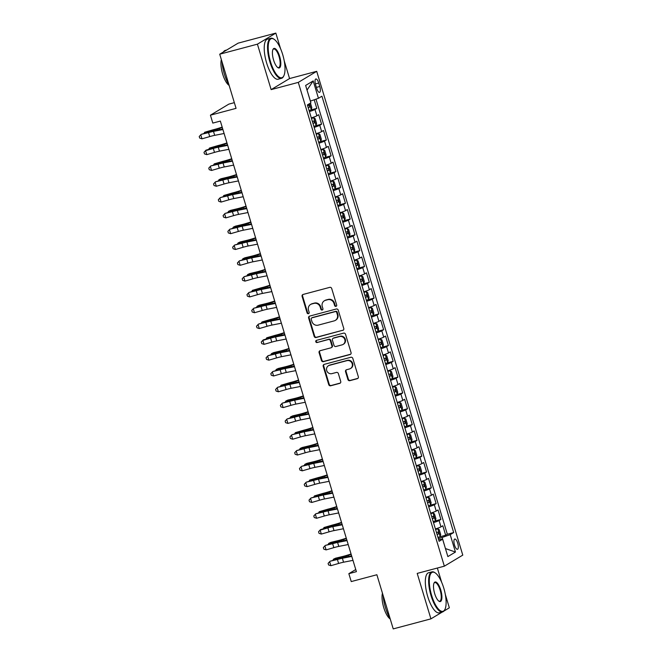 <?xml version="1.0" encoding="UTF-8"?>
<svg xmlns="http://www.w3.org/2000/svg" width="662" height="662" viewBox="0 0 662 662"><rect width="100%" height="100%" fill="white"/><g stroke="black" fill="none" stroke-linecap="round" stroke-linejoin="round"><path stroke-width="0.99" d="M335.973 306.365A1.142 1.067 -121 0 0 336.685 305L331.703 288.516A1.63 1.523 -121 0 0 329.759 287.358L303.113 294.449A1.63 1.523 -121 0 0 302.104 296.402L307.077 312.886A1.142 1.067 -121 0 0 308.699 313.589A1.142 1.067 -121 0 0 309.154 312.332L308.509 310.205A5.205 4.882 -121 0 1 311.744 303.974L313.962 303.386A5.205 4.882 -121 0 1 320.201 307.085L320.847 309.22A1.142 1.067 -121 0 0 322.468 309.924A1.142 1.067 -121 0 0 322.915 308.666L322.278 306.531A5.205 4.882 -121 0 1 325.514 300.308L327.731 299.712A5.205 4.882 -121 0 1 333.971 303.419L334.616 305.554A1.142 1.067 -121 0 0 335.973 306.365M457.715 543.212A5.304 1.796 75.1 0 0 454.753 539.042A5.304 1.796 75.1 0 0 454.529 545.124A5.304 1.796 75.1 0 0 457.483 549.294A5.304 1.796 75.1 0 0 457.715 543.212M347.906 379.516A1.63 1.523 -121 0 0 349.859 380.675L357.331 378.681A1.63 1.523 -121 0 0 358.341 376.736L352.813 358.423A1.63 1.523 -121 0 0 350.868 357.265L324.223 364.365A1.63 1.523 -121 0 0 323.205 366.309L328.733 384.622A1.63 1.523 -121 0 0 330.686 385.781L339.714 383.372A1.63 1.523 -121 0 0 340.731 381.428L338.365 373.591A1.63 1.523 -121 0 0 336.412 372.433L331.935 373.625A4.353 4.08 -121 0 1 328.443 365.738A4.353 4.08 -121 0 1 329.428 365.325L346.971 360.649A4.353 4.08 -121 0 1 350.463 368.535A4.353 4.08 -121 0 1 349.478 368.957L346.549 369.735A1.63 1.523 -121 0 0 345.539 371.68L347.906 379.516L348.402 379.218A1.63 1.523 -121 0 0 350.355 380.377L357.828 378.383A1.63 1.523 -121 0 0 357.935 378.35M280.531 48.624L275.839 33.1L257.419 44.164L219.718 54.201L236.061 108.353L210.425 115.18L212.808 123.091L220.355 121.08L356.396 571.662L348.849 573.673L351.241 581.575L376.877 574.748L393.228 628.9L430.929 618.854L442.398 611.978M257.419 44.164L271.139 89.618L298.289 82.386L444.351 566.176L417.209 573.408L430.929 618.854M342.759 330.421A1.63 1.523 -121 0 0 343.768 328.476L338.241 310.164A1.63 1.523 -121 0 0 336.296 309.005L309.651 316.105A1.63 1.523 -121 0 0 308.633 318.05L314.169 336.362A1.63 1.523 -121 0 0 316.113 337.521L343.255 330.123A1.63 1.523 -121 0 0 343.363 330.09M345.531 334.293L351.059 352.606A1.63 1.523 -121 0 1 350.049 354.551L323.404 361.651A1.63 1.523 -121 0 1 321.451 360.492L319.084 352.656A1.63 1.523 -121 0 1 320.094 350.711L330.901 347.831A1.63 1.523 -121 0 0 331.919 345.887L330.346 340.682A1.63 1.523 -121 0 0 328.393 339.523L317.148 342.527A1.142 1.067 -121 0 1 316.229 340.458A1.142 1.067 -121 0 1 316.486 340.351L343.578 333.135A1.63 1.523 -121 0 1 345.531 334.293M443.937 611.051L449.349 607.799L445.311 594.41M219.718 54.201L238.138 43.146L275.839 33.1M439.742 536.832L445.675 535.252L442.812 525.769L440.991 526.853L439.08 520.531A6.637 0.604 163.2 0 1 433.502 522.632M434.975 521.019L440.9 519.438L438.037 509.955L436.217 511.047L434.305 504.725A6.637 0.604 163.2 0 1 428.728 506.827M430.201 505.214L436.126 503.633L433.262 494.142L431.442 495.234L429.539 488.912A6.637 0.604 163.2 0 1 423.953 491.014M425.426 489.4L431.351 487.82L428.488 478.336L426.667 479.429L424.764 473.098A6.637 0.604 163.2 0 1 419.178 475.2M420.651 473.587L426.576 472.014L423.713 462.523L421.901 463.615L419.989 457.293A6.637 0.604 163.2 0 1 414.412 459.395M415.877 457.781L421.802 456.201L418.938 446.718L417.126 447.81L415.215 441.48A6.637 0.604 163.2 0 1 409.637 443.581M411.102 441.968L417.035 440.387L414.172 430.904L412.352 431.996L410.44 425.674A6.637 0.604 163.2 0 1 404.863 427.776M406.336 426.163L412.26 424.582L409.397 415.091L407.577 416.183L405.665 409.861A6.637 0.604 163.2 0 1 400.088 411.963M401.561 410.349L407.486 408.768L404.623 399.285L402.802 400.378L400.899 394.055A6.637 0.604 163.2 0 1 395.313 396.157M396.786 394.535L402.711 392.963L399.848 383.472L398.028 384.564L396.124 378.242A6.637 0.604 163.2 0 1 390.539 380.344M392.012 378.73L397.936 377.15L395.073 367.667L393.261 368.759L391.35 362.428A6.637 0.604 163.2 0 1 385.772 364.53M387.237 362.917L393.162 361.344L390.299 351.853L388.486 352.945L386.575 346.623A6.637 0.604 163.2 0 1 380.998 348.725M382.462 347.111L388.395 345.531L385.532 336.048L383.712 337.132L381.8 330.81A6.637 0.604 163.2 0 1 376.223 332.912M377.696 331.298L383.621 329.717L380.758 320.234L378.937 321.327L377.026 315.004A6.637 0.604 163.2 0 1 371.448 317.106M372.921 315.493L378.846 313.912L375.983 304.421L374.162 305.513L372.251 299.191A6.637 0.604 163.2 0 1 366.674 301.293M368.146 299.679L374.071 298.099L371.208 288.615L369.388 289.708L367.484 283.377A6.637 0.604 163.2 0 1 361.899 285.479M363.372 283.866L369.297 282.293L366.434 272.802L364.621 273.894L362.71 267.572A6.637 0.604 163.2 0 1 357.132 269.674M358.597 268.06L364.522 266.48L361.659 256.997L359.847 258.089L357.935 251.759A6.637 0.604 163.2 0 1 352.358 253.86M353.822 252.247L359.756 250.666L356.884 241.183L355.072 242.275L353.16 235.953A6.637 0.604 163.2 0 1 347.583 238.055M349.056 236.442L354.981 234.861L352.118 225.378L350.297 226.462L348.386 220.14A6.637 0.604 163.2 0 1 342.808 222.242M344.281 220.628L350.206 219.048L347.343 209.564L345.523 210.657L343.611 204.335A6.637 0.604 163.2 0 1 338.034 206.436M339.507 204.815L345.432 203.242L342.568 193.751L340.748 194.843L338.845 188.521A6.637 0.604 163.2 0 1 333.259 190.623M334.732 189.009L340.657 187.429L337.794 177.946L335.982 179.038L334.07 172.708A6.637 0.604 163.2 0 1 328.493 174.809M329.957 173.196L335.882 171.624L333.019 162.132L331.207 163.224L329.295 156.902A6.637 0.604 163.2 0 1 323.718 159.004M325.183 157.391L331.116 155.81L328.244 146.327L326.432 147.411L324.521 141.089A6.637 0.604 163.2 0 1 318.943 143.191M320.408 141.577L326.341 139.996L323.478 130.513L321.658 131.606L319.746 125.284A6.637 0.604 163.2 0 1 314.169 127.385M315.642 125.772L321.567 124.191L318.703 114.7L316.883 115.792A6.637 0.604 163.2 0 1 311.305 117.894M315.625 84.86L316.676 88.344A5.139 1.738 75.1 0 0 319.539 92.382A5.139 1.738 75.1 0 0 319.763 86.49L318.712 83.007A5.139 1.738 75.1 0 0 315.848 78.968A5.139 1.738 75.1 0 0 315.625 84.86M298.289 82.386L316.709 71.322L462.779 555.112L444.351 566.176M445.675 535.252L447.338 534.251L453.677 532.562L321.931 96.205L318.447 98.299L310.354 101.121M453.677 532.562L450.193 534.656L455.439 552.05L447.868 556.593L442.621 539.199L439.138 541.293L307.391 104.935L310.875 102.842L305.629 85.448L313.192 80.905L318.447 98.299M310.867 109.958L316.792 108.378L314.971 109.47A6.637 0.604 163.2 0 1 309.394 111.572M321.567 124.191L319.746 125.284M326.341 139.996L324.521 141.089M331.116 155.81L329.295 156.902M335.882 171.624L334.07 172.708M340.657 187.429L338.845 188.521M345.432 203.242L343.611 204.335M350.206 219.048L348.386 220.14M354.981 234.861L353.16 235.953M359.756 250.666L357.935 251.759M364.522 266.48L362.71 267.572M369.297 282.293L367.484 283.377M374.071 298.099L372.251 299.191M378.846 313.912L377.026 315.004M383.621 329.717L381.8 330.81M388.395 345.531L386.575 346.623M393.162 361.344L391.35 362.428M397.936 377.15L396.124 378.242M402.711 392.963L400.899 394.055M407.486 408.768L405.665 409.861M412.26 424.582L410.44 425.674M417.035 440.387L415.215 441.48M421.802 456.201L419.989 457.293M426.576 472.014L424.764 473.098M431.351 487.82L429.539 488.912M436.126 503.633L434.305 504.725M440.9 519.438L439.08 520.531M447.338 534.251L315.981 99.159M316.792 108.378L314.193 99.78M455.439 552.05L445.443 548.558L442.166 537.461L438.285 538.487M310.42 101.104L307.019 90.065M234.34 102.66L228.845 104.116L210.425 115.18M271.139 89.618L289.567 78.555L284.213 60.821M289.567 78.555L316.709 71.322M441.628 582.212L437.35 568.037M355.751 569.535L348.849 573.673M316.08 133.707A6.637 0.604 -16.8 0 0 321.658 131.606M320.855 149.513A6.637 0.604 -16.8 0 0 326.432 147.411M325.621 165.326A6.637 0.604 -16.8 0 0 331.207 163.224M330.396 181.14A6.637 0.604 -16.8 0 0 335.982 179.038M335.171 196.945A6.637 0.604 -16.8 0 0 340.748 194.843M339.945 212.759A6.637 0.604 -16.8 0 0 345.523 210.657M344.72 228.564A6.637 0.604 -16.8 0 0 350.297 226.462M349.495 244.377A6.637 0.604 -16.8 0 0 355.072 242.275M354.261 260.191A6.637 0.604 -16.8 0 0 359.847 258.089M359.036 275.996A6.637 0.604 -16.8 0 0 364.621 273.894M363.81 291.81A6.637 0.604 -16.8 0 0 369.388 289.708M368.585 307.615A6.637 0.604 -16.8 0 0 374.162 305.513M373.36 323.428A6.637 0.604 -16.8 0 0 378.937 321.327M378.134 339.234A6.637 0.604 -16.8 0 0 383.712 337.132M382.901 355.047A6.637 0.604 -16.8 0 0 388.486 352.945M387.675 370.861A6.637 0.604 -16.8 0 0 393.261 368.759M392.45 386.666A6.637 0.604 -16.8 0 0 398.028 384.564M397.225 402.479A6.637 0.604 -16.8 0 0 402.802 400.378M402 418.285A6.637 0.604 -16.8 0 0 407.577 416.183M406.774 434.098A6.637 0.604 -16.8 0 0 412.352 431.996M411.541 449.903A6.637 0.604 -16.8 0 0 417.126 447.81M416.315 465.717A6.637 0.604 -16.8 0 0 421.901 463.615M421.09 481.531A6.637 0.604 -16.8 0 0 426.667 479.429M425.865 497.336A6.637 0.604 -16.8 0 0 431.442 495.234M430.639 513.149A6.637 0.604 -16.8 0 0 436.217 511.047M442.621 539.199L438.625 539.604M435.414 528.955A6.637 0.604 -16.8 0 0 440.991 526.853M442.166 537.461L450.193 534.656M307.077 90.032L313.192 80.905M336.462 306.067A1.142 1.067 -121 0 1 335.113 305.256L334.467 303.122A5.205 4.882 -121 0 0 328.228 299.414L327.731 299.712M324.33 300.805L324.827 300.507A5.205 4.882 -121 0 1 326.01 300.01L328.228 299.414M310.561 304.47L311.057 304.172A5.205 4.882 -121 0 1 312.241 303.676L314.467 303.08A5.205 4.882 -121 0 1 320.698 306.787L321.343 308.922A1.142 1.067 -121 0 0 322.692 309.733M303.006 294.482A1.63 1.523 -121 0 0 302.6 296.096L307.573 312.588A1.142 1.067 -121 0 0 308.931 313.399M309.543 316.13A1.63 1.523 -121 0 0 309.137 317.752L314.665 336.064A1.63 1.523 -121 0 0 316.61 337.215L343.255 330.123M336.685 312.423A1.142 1.067 -121 0 0 335.32 311.612L311.934 317.843A1.142 1.067 -121 0 0 311.223 319.2L311.901 321.451A5.205 4.882 -121 0 0 318.141 325.158L334.128 320.896A5.205 4.882 -121 0 0 337.363 314.673L336.685 312.423L337.181 312.125A1.142 1.067 -121 0 0 335.816 311.314L335.32 311.612M311.678 317.95L312.174 317.652A1.142 1.067 -121 0 1 312.431 317.545L335.816 311.314M335.311 320.4L335.808 320.102A5.205 4.882 -121 0 0 337.86 314.376L337.363 314.673M337.181 312.125L337.86 314.376M319.994 350.736A1.63 1.523 -121 0 0 319.58 352.358L321.947 360.194A1.63 1.523 -121 0 0 323.9 361.353L350.546 354.253A1.63 1.523 -121 0 0 350.653 354.22M331.273 347.674L331.77 347.376A1.63 1.523 -121 0 0 332.415 345.581L330.843 340.384A1.63 1.523 -121 0 0 328.898 339.225L317.148 342.527M316.502 340.351A1.142 1.067 -121 0 0 317.644 342.221M342.113 344.844A4.353 4.08 -121 0 0 344.621 339.101A4.353 4.08 -121 0 0 339.614 336.544L333.433 338.183A1.63 1.523 -121 0 0 332.415 340.136L333.987 345.332A1.63 1.523 -121 0 0 335.94 346.491L342.113 344.844M343.106 344.422L343.603 344.124A4.353 4.08 -121 0 0 340.111 336.238L339.614 336.544M333.06 338.34L333.557 338.042A1.63 1.523 -121 0 1 333.929 337.885L340.111 336.238M346.449 369.768A1.63 1.523 -121 0 0 346.036 371.382L348.402 379.218M350.463 368.535L350.959 368.238A4.353 4.08 -121 0 0 347.467 360.351L346.971 360.649M328.443 365.738L328.94 365.441A4.353 4.08 -121 0 1 329.924 365.027L347.467 360.351M324.115 364.398A1.63 1.523 -121 0 0 323.71 366.012L329.237 384.324A1.63 1.523 -121 0 0 331.182 385.483L340.21 383.075A1.63 1.523 -121 0 0 340.318 383.041M310.437 103.106L311.794 107.575L311.272 109.751L309.113 110.637M308.202 107.633L309.808 107.021L309.228 105.126L307.631 105.738M222.184 127.137L218.791 128.205A8.292 0.753 163.2 0 1 213.387 129.719L204.69 132.259L211.344 130.671A12.437 1.134 -16.8 0 0 219.436 128.403L222.291 127.501M203.904 133.583L204.69 132.259L204.997 133.261M224.104 133.492L214.687 135.346A8.292 0.753 -16.8 0 0 209.73 136.587L202.001 138.83L200.809 134.874L199.221 136.504L201.182 134.369L208.911 132.127A12.437 1.134 163.2 0 1 216.342 130.265L222.746 129.007M222.904 129.537L213.487 131.39A8.292 0.753 -16.8 0 0 208.538 132.632L201.182 134.369M202.001 138.83L199.701 138.085L199.221 136.504M282.682 54.532A20.232 6.843 75.1 0 0 274.126 39.298A20.232 6.843 75.1 0 0 270.535 61.831A20.232 6.843 75.1 0 0 283.841 75.791A20.232 6.843 75.1 0 0 282.682 54.532M283.841 75.791L283.568 76.345A20.729 7.009 -104.9 0 1 281.491 78.331A20.729 7.009 -104.9 0 1 269.93 62.038A20.729 7.009 -104.9 0 1 270.816 38.272A20.729 7.009 -104.9 0 1 273.605 38.959L274.126 39.298M279.645 56.353A10.12 3.418 -104.9 0 1 277.85 67.623A10.12 3.418 -104.9 0 1 273.572 60.002A10.12 3.418 -104.9 0 1 272.992 49.377A10.12 3.418 -104.9 0 1 279.645 56.353M277.585 67.425A9.616 3.252 75.1 0 0 278.628 67.598A9.616 3.252 75.1 0 0 279.041 56.568A9.616 3.252 75.1 0 0 273.679 49.005A9.616 3.252 75.1 0 0 272.86 49.675M228.994 84.926A20.729 7.009 -104.9 0 1 224.385 74.169A20.729 7.009 -104.9 0 1 222.076 62.029M223.408 51.984A20.729 7.009 -104.9 0 1 225.27 50.403L226.677 50.022M229.126 85.381A14.928 5.048 -104.9 0 1 222.655 74.045A14.928 5.048 -104.9 0 1 221.348 59.613M281.491 78.331L278.172 79.217A20.729 7.009 -104.9 0 1 266.612 62.923A20.729 7.009 -104.9 0 1 267.498 39.149L270.816 38.272M443.78 588.121A20.232 6.843 75.1 0 0 435.224 572.895A20.232 6.843 75.1 0 0 431.632 595.419A20.232 6.843 75.1 0 0 444.938 609.379A20.232 6.843 75.1 0 0 443.78 588.121M444.938 609.379L444.665 609.934A20.729 7.009 -104.9 0 1 442.588 611.92A20.729 7.009 -104.9 0 1 431.028 595.626A20.729 7.009 -104.9 0 1 431.922 571.86A20.729 7.009 -104.9 0 1 434.711 572.547L435.224 572.895M440.743 589.95A10.12 3.418 -104.9 0 1 438.947 601.212A10.12 3.418 -104.9 0 1 434.669 593.591A10.12 3.418 -104.9 0 1 434.09 582.965A10.12 3.418 -104.9 0 1 440.743 589.95M438.683 601.013A9.616 3.252 75.1 0 0 439.733 601.187A9.616 3.252 75.1 0 0 440.139 590.156A9.616 3.252 75.1 0 0 434.777 582.593A9.616 3.252 75.1 0 0 433.958 583.263M390.092 618.515A20.729 7.009 -104.9 0 1 385.483 607.757A20.729 7.009 -104.9 0 1 383.174 595.618M390.232 618.97A14.928 5.048 -104.9 0 1 383.761 607.633A14.928 5.048 -104.9 0 1 382.446 593.202M442.588 611.92L439.27 612.805A20.729 7.009 -104.9 0 1 427.71 596.512A20.729 7.009 -104.9 0 1 428.604 572.746L431.922 571.86M313.887 126.45L316.047 125.565L316.56 123.38L315.129 118.639L313.656 117.654L311.496 118.539M313.656 117.654L311.43 118.308M312.977 123.446L314.574 122.834L314.003 120.939L312.406 121.543M226.958 142.951L223.566 144.018A8.292 0.753 163.2 0 1 218.162 145.532L209.465 148.073L216.11 146.484A12.437 1.134 -16.8 0 0 224.211 144.217L227.066 143.315M208.671 149.389L209.465 148.073L209.771 149.074M318.662 142.256L320.822 141.37L321.335 139.194L319.903 134.452L318.43 133.467L316.27 134.353M318.43 133.467L316.204 134.121M317.752 139.252L319.349 138.639L318.778 136.744L317.181 137.357M231.725 158.756L228.332 159.832A8.292 0.753 163.2 0 1 222.937 161.338L214.24 163.878L220.885 162.289A12.437 1.134 -16.8 0 0 228.986 160.022L231.841 159.12M213.445 165.202L214.24 163.878L214.546 164.888M323.437 158.069L325.588 157.184L326.109 155.007L324.678 150.257L323.205 149.281L321.045 150.166M323.205 149.281L320.979 149.926M322.526 155.065L324.123 154.453L323.553 152.558L321.955 153.17M236.5 174.569L233.107 175.637A8.292 0.753 163.2 0 1 227.711 177.151L221.067 178.74L219.014 179.692L225.659 178.103A12.437 1.134 -16.8 0 0 233.752 175.835L236.615 174.934M218.22 181.016L219.014 179.692L219.312 180.693M328.203 173.874L330.363 172.997L330.884 170.813L329.453 166.071L327.98 165.086L325.82 165.972M327.98 165.086L325.745 165.74M327.301 170.87L328.898 170.266L328.327 168.363L326.73 168.975M241.274 190.375L237.881 191.45A8.292 0.753 163.2 0 1 232.486 192.956L223.789 195.505L230.434 193.908A12.437 1.134 -16.8 0 0 238.527 191.649L241.382 190.747M222.995 196.821L223.789 195.505L224.087 196.506M228.87 149.306L219.453 151.151A8.292 0.753 -16.8 0 0 214.505 152.401L206.776 154.635L205.584 150.688L203.995 152.318L205.956 150.175L213.685 147.94A12.437 1.134 163.2 0 1 221.116 146.07L227.521 144.812M227.678 145.35L218.261 147.204A8.292 0.753 -16.8 0 0 213.313 148.445L205.584 150.688L205.956 150.175M206.776 154.635L204.475 153.898L203.995 152.318M233.645 165.111L224.228 166.965A8.292 0.753 -16.8 0 0 219.279 168.206L211.55 170.448L210.359 166.493L208.77 168.123L210.731 165.988L218.46 163.746A12.437 1.134 163.2 0 1 225.891 161.884L232.296 160.626M232.453 161.164L223.036 163.009A8.292 0.753 -16.8 0 0 218.088 164.259L210.731 165.988M211.55 170.448L209.25 169.704L208.77 168.123M238.419 180.925L229.002 182.77A8.292 0.753 -16.8 0 0 224.054 184.019L216.325 186.254L215.125 182.307L213.545 183.937L215.506 181.802L223.235 179.559A12.437 1.134 163.2 0 1 230.666 177.689L237.062 176.431M237.228 176.969L227.811 178.823A8.292 0.753 -16.8 0 0 222.854 180.064L215.506 181.802M216.325 186.254L214.025 185.517L213.545 183.937M243.194 196.73L233.777 198.583A8.292 0.753 -16.8 0 0 228.82 199.825L221.091 202.067L219.9 198.112L218.319 199.742L220.28 197.607L228.009 195.373A12.437 1.134 163.2 0 1 235.432 193.503L241.837 192.245M242.002 192.783L232.585 194.628A8.292 0.753 -16.8 0 0 227.629 195.878L220.28 197.607M221.091 202.067L218.791 201.322L218.319 199.742M332.978 189.688L335.137 188.802L335.659 186.626L334.227 181.885L332.754 180.9L330.595 181.785M332.754 180.9L330.52 181.554M332.076 186.684L333.673 186.072L333.102 184.177L331.497 184.789M246.049 206.188L242.656 207.256A8.292 0.753 163.2 0 1 237.261 208.77L230.608 210.359L228.564 211.31L235.209 209.722A12.437 1.134 -16.8 0 0 243.302 207.454L246.156 206.552M227.769 212.634L228.564 211.31L228.862 212.312M247.969 212.543L238.552 214.397A8.292 0.753 -16.8 0 0 233.595 215.638L225.866 217.881L224.675 213.925L223.094 215.555L225.047 213.421L232.776 211.178A12.437 1.134 163.2 0 1 240.207 209.316L246.612 208.058M246.777 208.588L237.36 210.442A8.292 0.753 -16.8 0 0 232.403 211.683L225.047 213.421M225.866 217.881L223.566 217.136L223.094 215.555M337.752 205.501L339.912 204.616L340.433 202.431L339.002 197.69L337.521 196.705L335.369 197.59M337.521 196.705L335.295 197.359M336.842 202.498L338.447 201.885L337.868 199.982L336.271 200.594M250.824 222.002L247.431 223.069A8.292 0.753 163.2 0 1 242.035 224.583L235.382 226.172L233.33 227.124L239.983 225.535A12.437 1.134 -16.8 0 0 248.076 223.268L250.931 222.366M232.544 228.44L233.33 227.124L233.636 228.125M252.743 228.357L243.326 230.202A8.292 0.753 -16.8 0 0 238.37 231.452L230.641 233.686L229.449 229.731L227.86 231.361L229.822 229.226L237.55 226.992A12.437 1.134 163.2 0 1 244.981 225.121L251.386 223.864M251.543 224.401L242.127 226.247A8.292 0.753 -16.8 0 0 237.178 227.496L229.822 229.226M230.641 233.686L228.34 232.941L227.86 231.361M342.527 221.307L344.687 220.421L345.2 218.245L343.768 213.503L342.295 212.519L340.136 213.404M342.295 212.519L340.069 213.172M341.617 218.303L343.222 217.69L342.643 215.795L341.046 216.408M255.598 237.807L252.205 238.883A8.292 0.753 163.2 0 1 246.802 240.389L240.157 241.978L238.105 242.929L244.75 241.34A12.437 1.134 -16.8 0 0 252.851 239.073L255.706 238.171M237.31 244.253L238.105 242.929L238.411 243.939M257.51 244.162L248.093 246.016A8.292 0.753 -16.8 0 0 243.144 247.257L235.415 249.5L234.224 245.544L232.635 247.174L234.596 245.039L242.325 242.797A12.437 1.134 163.2 0 1 249.756 240.935L256.161 239.677M256.318 240.207L246.901 242.06A8.292 0.753 -16.8 0 0 241.953 243.302L234.596 245.039M235.415 249.5L233.115 248.755L232.635 247.174M347.302 237.12L349.462 236.235L349.975 234.05L348.543 229.309L347.07 228.332L344.91 229.209M347.07 228.332L344.844 228.978M346.392 234.116L347.989 233.504L347.418 231.609L345.821 232.213M260.365 253.62L256.972 254.688A8.292 0.753 163.2 0 1 251.577 256.202L244.932 257.791L242.88 258.743L249.524 257.154A12.437 1.134 -16.8 0 0 257.626 254.887L260.48 253.985M242.085 260.058L242.88 258.743L243.186 259.744M262.284 259.976L252.867 261.821A8.292 0.753 -16.8 0 0 247.919 263.071L240.19 265.305L238.999 261.358L237.41 262.988L239.371 260.853L247.1 258.61A12.437 1.134 163.2 0 1 254.531 256.74L260.936 255.482M261.093 256.02L251.676 257.874A8.292 0.753 -16.8 0 0 246.727 259.115L239.371 260.853M240.19 265.305L237.89 264.568L237.41 262.988M352.076 252.925L354.228 252.04L354.749 249.864L353.318 245.122L351.845 244.137L349.685 245.023M351.845 244.137L349.619 244.791M351.166 249.922L352.763 249.309L352.192 247.414L350.595 248.027M265.139 269.426L261.747 270.501A8.292 0.753 163.2 0 1 256.351 272.008L249.706 273.596L247.654 274.556L254.299 272.959A12.437 1.134 -16.8 0 0 262.392 270.692L265.255 269.79M246.86 275.872L247.654 274.556L247.952 275.558M267.059 275.781L257.642 277.635A8.292 0.753 -16.8 0 0 252.694 278.876L244.965 281.118L243.765 277.163L242.184 278.793L244.146 276.658L251.874 274.424A12.437 1.134 163.2 0 1 259.305 272.554L265.702 271.296M265.867 271.834L256.451 273.679A8.292 0.753 -16.8 0 0 251.494 274.929L244.146 276.658M244.965 281.118L242.664 280.374L242.184 278.793M356.843 268.739L359.003 267.853L359.524 265.677L358.092 260.927L356.619 259.951L354.46 260.836M356.619 259.951L354.393 260.605M355.941 265.735L357.538 265.123L356.967 263.228L355.37 263.84M269.914 285.239L266.521 286.307A8.292 0.753 163.2 0 1 261.126 287.821L252.429 290.361L259.074 288.773A12.437 1.134 -16.8 0 0 267.167 286.505L270.022 285.603M251.634 291.685L252.429 290.361L252.727 291.363M271.834 291.594L262.417 293.44A8.292 0.753 -16.8 0 0 257.46 294.689L249.731 296.924L248.54 292.976L246.959 294.607L248.92 292.472L256.649 290.229A12.437 1.134 163.2 0 1 264.072 288.359L270.477 287.101M270.642 287.639L261.225 289.493A8.292 0.753 -16.8 0 0 256.268 290.734L248.92 292.472M249.731 296.924L247.431 296.187L246.959 294.607M361.618 284.544L363.777 283.667L364.299 281.482L362.867 276.741L361.427 275.781L359.234 276.642M363.794 283.609L361.427 275.781L359.16 276.41M360.716 281.54L362.313 280.936L361.742 279.033L360.136 279.645M274.689 301.045L271.296 302.12A8.292 0.753 163.2 0 1 265.901 303.635L259.247 305.223L257.204 306.175L263.848 304.586A12.437 1.134 -16.8 0 0 271.941 302.319L274.796 301.417M256.409 307.491L257.204 306.175L257.501 307.176M276.608 307.4L267.191 309.253A8.292 0.753 -16.8 0 0 262.235 310.495L254.506 312.737L253.314 308.782L251.734 310.412L253.687 308.277L261.416 306.043A12.437 1.134 163.2 0 1 268.846 304.172L275.251 302.915M275.417 303.453L266 305.298A8.292 0.753 -16.8 0 0 261.043 306.547L253.687 308.277M254.506 312.737L252.205 311.992L251.734 310.412M366.392 300.358L368.552 299.472L369.073 297.296L367.642 292.554L366.16 291.57L364.009 292.455M366.16 291.57L363.935 292.223M365.49 297.354L367.087 296.742L366.508 294.847L364.911 295.459M279.463 316.858L276.071 317.925A8.292 0.753 163.2 0 1 270.675 319.44L261.97 321.98L268.623 320.391A12.437 1.134 -16.8 0 0 276.716 318.124L279.571 317.222M261.184 323.304L261.97 321.98L262.276 322.982M281.383 323.213L271.966 325.067A8.292 0.753 -16.8 0 0 267.009 326.308L259.281 328.551L258.089 324.595L256.5 326.225L258.461 324.09L266.19 321.848A12.437 1.134 163.2 0 1 273.621 319.986L280.026 318.728M280.183 319.258L270.766 321.111A8.292 0.753 -16.8 0 0 265.818 322.353L258.461 324.09M259.281 328.551L256.98 327.806L256.5 326.225M371.167 316.171L373.327 315.286L373.84 313.101L372.408 308.36L370.935 307.375L368.784 308.26M370.935 307.375L368.709 308.029M370.257 313.167L371.862 312.555L371.283 310.66L369.686 311.264M284.238 332.672L280.845 333.739A8.292 0.753 163.2 0 1 275.442 335.253L266.745 337.794L273.389 336.205A12.437 1.134 -16.8 0 0 281.491 333.938L284.346 333.036M265.95 339.11L266.745 337.794L267.051 338.795M286.158 339.027L276.733 340.872A8.292 0.753 -16.8 0 0 271.784 342.122L264.055 344.356L262.864 340.409L261.275 342.031L263.236 339.896L270.965 337.661A12.437 1.134 163.2 0 1 278.396 335.791L284.801 334.533M284.958 335.071L275.541 336.925A8.292 0.753 -16.8 0 0 270.593 338.166L262.864 340.409L263.236 339.896M264.055 344.356L261.755 343.619L261.275 342.031M375.942 331.976L378.101 331.091L378.614 328.915L377.183 324.173L375.71 323.188L373.55 324.074M375.71 323.188L373.484 323.842M375.031 328.973L376.628 328.36L376.057 326.465L374.46 327.078M289.013 348.477L285.612 349.553A8.292 0.753 163.2 0 1 280.216 351.059L273.572 352.647L271.519 353.599L278.164 352.01A12.437 1.134 -16.8 0 0 286.265 349.743L289.12 348.841M270.725 354.923L271.519 353.599L271.825 354.609M290.924 354.832L281.507 356.686A8.292 0.753 -16.8 0 0 276.559 357.927L268.83 360.169L267.638 356.214L266.05 357.844L268.011 355.709L275.74 353.467A12.437 1.134 163.2 0 1 283.171 351.605L289.575 350.347M289.733 350.885L280.316 352.73A8.292 0.753 -16.8 0 0 275.367 353.98L268.011 355.709M268.83 360.169L266.529 359.425L266.05 357.844M380.716 347.79L382.868 346.905L383.389 344.728L381.957 339.978L380.485 339.002L378.325 339.887M380.485 339.002L378.259 339.647M379.806 344.786L381.403 344.174L380.832 342.279L379.235 342.891M293.779 364.29L290.386 365.358A8.292 0.753 163.2 0 1 284.991 366.872L278.346 368.461L276.294 369.413L282.939 367.824A12.437 1.134 -16.8 0 0 291.032 365.556L293.895 364.654M275.5 370.737L276.294 369.413L276.592 370.414M295.699 370.646L286.282 372.491A8.292 0.753 -16.8 0 0 281.333 373.74L273.605 375.975L272.405 372.027L270.824 373.658L272.785 371.523L280.514 369.28A12.437 1.134 163.2 0 1 287.945 367.41L294.342 366.152M294.507 366.69L285.09 368.544A8.292 0.753 -16.8 0 0 280.134 369.785L272.785 371.523M273.605 375.975L271.304 375.238L270.824 373.658M385.483 363.595L387.642 362.71L388.164 360.533L386.732 355.792L385.259 354.807L383.099 355.693M385.259 354.807L383.033 355.461M384.581 360.591L386.178 359.987L385.607 358.084L384.01 358.696M298.554 380.096L295.161 381.171A8.292 0.753 163.2 0 1 289.766 382.677L281.069 385.226L287.713 383.629A12.437 1.134 -16.8 0 0 295.806 381.362L298.67 380.468M280.274 386.542L281.069 385.226L281.367 386.227M300.474 386.451L291.057 388.304A8.292 0.753 -16.8 0 0 286.1 389.546L278.371 391.788L277.179 387.833L275.599 389.463L277.56 387.328L285.289 385.094A12.437 1.134 163.2 0 1 292.712 383.224L299.116 381.966M299.282 382.504L289.865 384.349A8.292 0.753 -16.8 0 0 284.908 385.598L277.56 387.328M278.371 391.788L276.071 391.043L275.599 389.463M390.257 379.409L392.417 378.523L392.938 376.347L391.507 371.605L390.034 370.621L387.874 371.506M390.034 370.621L387.8 371.274M389.355 376.405L390.952 375.793L390.381 373.898L388.776 374.51M303.328 395.909L299.936 396.977A8.292 0.753 163.2 0 1 294.54 398.491L287.887 400.08L285.843 401.031L292.488 399.443A12.437 1.134 -16.8 0 0 300.581 397.175L303.436 396.273M285.049 402.355L285.843 401.031L286.141 402.033M305.248 402.264L295.831 404.11A8.292 0.753 -16.8 0 0 290.875 405.359L283.146 407.602L281.954 403.646L280.374 405.276L282.335 403.141L290.064 400.899A12.437 1.134 163.2 0 1 297.486 399.037L303.891 397.771M304.057 398.309L294.64 400.162A8.292 0.753 -16.8 0 0 289.683 401.404L282.335 403.141M283.146 407.602L280.845 406.857L280.374 405.276M395.032 395.222L397.192 394.337L397.713 392.152L396.281 387.411L394.809 386.426L392.649 387.311M394.809 386.426L392.574 387.08M394.13 392.218L395.727 391.606L395.156 389.703L393.551 390.315M308.103 411.723L304.71 412.79A8.292 0.753 163.2 0 1 299.315 414.304L292.662 415.893L290.61 416.845L297.263 415.256A12.437 1.134 -16.8 0 0 305.356 412.989L308.211 412.087M289.824 418.161L290.61 416.845L290.916 417.846M310.023 418.07L300.606 419.923A8.292 0.753 -16.8 0 0 295.649 421.173L287.92 423.407L286.729 419.451L285.14 421.082L287.101 418.947L294.83 416.712A12.437 1.134 163.2 0 1 302.261 414.842L308.666 413.584M308.831 414.122L299.406 415.968A8.292 0.753 -16.8 0 0 294.458 417.217L287.101 418.947M287.92 423.407L285.62 422.662L285.14 421.082M399.807 411.028L401.966 410.142L402.488 407.966L401.048 403.224L399.575 402.239L397.423 403.125M399.575 402.239L397.349 402.893M398.896 408.024L400.502 407.411L399.922 405.516L398.325 406.129M312.878 427.528L309.485 428.604A8.292 0.753 163.2 0 1 304.081 430.11L295.384 432.65L302.038 431.061A12.437 1.134 -16.8 0 0 310.13 428.794L312.985 427.892M294.59 433.974L295.384 432.65L295.691 433.651M314.798 433.883L305.372 435.737A8.292 0.753 -16.8 0 0 300.424 436.978L292.695 439.22L291.503 435.265L289.915 436.895L291.876 434.76L299.605 432.518A12.437 1.134 163.2 0 1 307.036 430.656L313.44 429.398M313.598 429.928L304.181 431.781A8.292 0.753 -16.8 0 0 299.232 433.022L291.876 434.76M292.695 439.22L290.395 438.476L289.915 436.895M404.581 426.841L406.741 425.956L407.254 423.771L405.823 419.029L404.35 418.053L402.19 418.93M404.35 418.053L402.124 418.698M403.671 423.837L405.268 423.225L404.697 421.33L403.1 421.934M317.652 443.341L314.251 444.409A8.292 0.753 163.2 0 1 308.856 445.923L302.211 447.512L300.159 448.464L306.804 446.875A12.437 1.134 -16.8 0 0 314.905 444.607L317.76 443.706M299.365 449.779L300.159 448.464L300.465 449.465M319.564 449.697L310.147 451.542A8.292 0.753 -16.8 0 0 305.199 452.791L297.47 455.026L296.278 451.079L294.689 452.709L296.65 450.574L304.379 448.331A12.437 1.134 163.2 0 1 311.81 446.461L318.215 445.203M318.372 445.741L308.955 447.595A8.292 0.753 -16.8 0 0 304.007 448.836L296.65 450.574M297.47 455.026L295.169 454.289L294.689 452.709M409.356 442.646L411.507 441.761L412.029 439.585L410.597 434.843L409.124 433.858L406.965 434.744M409.124 433.858L406.898 434.512M408.446 439.642L410.043 439.03L409.472 437.135L407.875 437.748M322.419 459.147L319.026 460.222A8.292 0.753 163.2 0 1 313.631 461.728L306.986 463.317L304.934 464.269L311.579 462.68A12.437 1.134 -16.8 0 0 319.672 460.413L322.535 459.511M304.139 465.593L304.934 464.269L305.24 465.278M324.339 465.502L314.922 467.355A8.292 0.753 -16.8 0 0 309.973 468.597L302.244 470.839L301.045 466.884L299.464 468.514L301.425 466.379L309.154 464.145A12.437 1.134 163.2 0 1 316.585 462.275L322.982 461.017M323.147 461.555L313.73 463.4A8.292 0.753 -16.8 0 0 308.773 464.65L301.425 466.379M302.244 470.839L299.944 470.094L299.464 468.514M414.122 458.46L416.282 457.574L416.803 455.398L415.372 450.648L413.899 449.672L411.739 450.557M413.899 449.672L411.673 450.317M413.22 455.456L414.817 454.844L414.247 452.949L412.649 453.561M327.193 474.96L323.801 476.028A8.292 0.753 163.2 0 1 318.405 477.542L309.708 480.082L316.353 478.494A12.437 1.134 -16.8 0 0 324.446 476.226L327.309 475.324M308.914 481.406L309.708 480.082L310.006 481.084M329.113 481.315L319.696 483.161A8.292 0.753 -16.8 0 0 314.74 484.41L307.011 486.644L305.819 482.697L304.239 484.327L306.2 482.193L313.929 479.95A12.437 1.134 163.2 0 1 321.351 478.08L327.756 476.822M327.922 477.36L318.505 479.214A8.292 0.753 -16.8 0 0 313.548 480.455L306.2 482.193M307.011 486.644L304.71 485.908L304.239 484.327M418.897 474.265L421.057 473.388L421.578 471.203L420.147 466.462L418.674 465.477L416.514 466.362M418.674 465.477L416.439 466.131M417.995 471.261L419.592 470.657L419.021 468.754L417.424 469.366M331.968 490.765L328.575 491.841A8.292 0.753 163.2 0 1 323.18 493.347L314.483 495.896L321.128 494.307A12.437 1.134 -16.8 0 0 329.221 492.04L332.076 491.138M313.689 497.212L314.483 495.896L314.781 496.897M333.888 497.121L324.471 498.974A8.292 0.753 -16.8 0 0 319.514 500.215L311.785 502.458L310.594 498.503L309.013 500.133L310.975 497.998L318.703 495.764A12.437 1.134 163.2 0 1 326.126 493.893L332.531 492.636M332.696 493.173L323.279 495.019A8.292 0.753 -16.8 0 0 318.323 496.268L310.975 497.998M311.785 502.458L309.485 501.713L309.013 500.133M423.672 490.079L425.832 489.193L426.353 487.017L424.921 482.275L423.448 481.291L421.289 482.176M423.448 481.291L421.214 481.944M422.77 487.075L424.367 486.462L423.796 484.567L422.19 485.18M336.743 506.579L333.35 507.646A8.292 0.753 163.2 0 1 327.955 509.161L319.25 511.701L325.903 510.112A12.437 1.134 -16.8 0 0 333.996 507.845L336.85 506.943M318.463 513.025L319.25 511.701L319.556 512.702M338.663 512.934L329.246 514.788A8.292 0.753 -16.8 0 0 324.289 516.029L316.56 518.272L315.369 514.316L313.78 515.946L315.741 513.811L323.47 511.569A12.437 1.134 163.2 0 1 330.901 509.707L337.306 508.449M337.471 508.979L328.046 510.832A8.292 0.753 -16.8 0 0 323.097 512.074L315.741 513.811M316.56 518.272L314.26 517.527L313.78 515.946M428.446 505.892L430.606 505.007L431.127 502.822L429.688 498.081L428.215 497.096L426.063 497.981M428.215 497.096L425.989 497.75M427.536 502.888L429.142 502.276L428.562 500.381L426.965 500.985M341.518 522.392L338.125 523.46A8.292 0.753 163.2 0 1 332.721 524.974L324.024 527.515L330.677 525.926A12.437 1.134 -16.8 0 0 338.77 523.659L341.625 522.757M323.23 528.83L324.024 527.515L324.33 528.516M343.437 528.748L334.02 530.593A8.292 0.753 -16.8 0 0 329.064 531.843L321.335 534.077L320.143 530.13L318.554 531.752L320.516 529.617L328.244 527.382A12.437 1.134 163.2 0 1 335.675 525.512L342.08 524.254M342.237 524.792L332.82 526.638A8.292 0.753 -16.8 0 0 327.872 527.887L320.143 530.13L320.516 529.617M321.335 534.077L319.034 533.34L318.554 531.752M433.221 521.697L435.381 520.812L435.894 518.636L434.462 513.894L432.989 512.909L430.83 513.795M432.989 512.909L430.763 513.563M432.311 518.694L433.908 518.081L433.337 516.186L431.74 516.799M346.292 538.198L342.891 539.273A8.292 0.753 163.2 0 1 337.496 540.78L330.851 542.368L328.799 543.32L335.444 541.731A12.437 1.134 -16.8 0 0 343.545 539.464L346.4 538.562M328.004 544.644L328.799 543.32L329.105 544.329M348.204 544.553L338.787 546.407A8.292 0.753 -16.8 0 0 333.838 547.648L326.109 549.89L324.918 545.935L323.329 547.565L325.29 545.43L333.019 543.188A12.437 1.134 163.2 0 1 340.45 541.326L346.855 540.068M347.012 540.597L337.595 542.451A8.292 0.753 -16.8 0 0 332.647 543.701L325.29 545.43M326.109 549.89L323.809 549.146L323.329 547.565M437.996 537.511L440.147 536.625L440.669 534.449L439.237 529.699L437.764 528.723L435.604 529.608M437.764 528.723L435.538 529.368M437.086 534.507L438.683 533.895L438.112 532L436.515 532.612M351.059 554.011L347.666 555.079A8.292 0.753 163.2 0 1 342.271 556.593L335.626 558.182L333.574 559.133L340.218 557.545A12.437 1.134 -16.8 0 0 348.311 555.277L351.174 554.375M332.779 560.449L333.574 559.133L333.88 560.135M352.978 560.366L343.561 562.212A8.292 0.753 -16.8 0 0 338.613 563.461L330.884 565.696L329.684 561.748L328.104 563.379L330.065 561.244L337.794 559.001A12.437 1.134 163.2 0 1 345.225 557.131L351.63 555.873M351.787 556.411L342.37 558.265A8.292 0.753 -16.8 0 0 337.413 559.506L330.065 561.244M330.884 565.696L328.584 564.959L328.104 563.379M316.883 115.792L314.971 109.47M315.369 83.9L318.712 83.007M316.386 87.384L319.763 86.49M334.467 303.122L333.971 303.419M326.01 300.01L325.514 300.308M321.343 308.922L320.847 309.22M320.698 306.787L320.201 307.085M314.467 303.08L313.962 303.386M312.241 303.676L311.744 303.974M307.573 312.588L307.077 312.886M302.6 296.096L302.104 296.402M335.113 305.256L334.616 305.554M316.61 337.215L316.113 337.521M314.665 336.064L314.169 336.362M309.137 317.752L308.633 318.05M312.431 317.545L311.934 317.843M350.546 354.253L350.049 354.551M323.9 361.353L323.404 361.651M321.947 360.194L321.451 360.492M319.58 352.358L319.084 352.656M332.415 345.581L331.919 345.887M330.843 340.384L330.346 340.682M328.898 339.225L328.393 339.523M333.929 337.885L333.433 338.183M346.036 371.382L345.539 371.68M329.924 365.027L329.428 365.325M340.21 383.075L339.714 383.372M331.182 385.483L330.686 385.781M329.237 384.324L328.733 384.622M323.71 366.012L323.205 366.309M357.828 378.383L357.331 378.681M350.355 380.377L349.859 380.675M311.281 109.702L309.468 103.686M211.344 130.671L211.559 131.39M219.436 128.403L219.792 129.587M308.153 107.459L309.808 107.021M214.687 135.346L213.487 131.39M209.73 136.587L208.538 132.632M316.055 125.507L313.697 117.679M216.11 146.484L216.333 147.204M224.211 144.217L224.567 145.392M312.927 123.273L314.574 122.834M320.83 141.32L318.472 133.492M220.885 162.289L221.108 163.018M228.986 160.022L229.342 161.205M317.702 139.086L319.349 138.639M325.605 157.126L323.238 149.306M225.659 178.103L225.874 178.823M233.752 175.835L234.108 177.011M322.477 154.891L324.123 154.453M330.379 172.939L328.013 165.111M230.434 193.908L230.649 194.636M238.527 191.649L238.883 192.824M327.251 170.705L328.898 170.266M219.453 151.151L218.261 147.204M214.505 152.401L213.313 148.445M224.228 166.965L223.036 163.009M219.279 168.206L218.088 164.259M229.002 182.77L227.811 178.823M224.054 184.019L222.854 180.064M233.777 198.583L232.585 194.628M228.82 199.825L227.629 195.878M335.154 188.744L332.787 180.925M235.209 209.722L235.424 210.442M243.302 207.454L243.657 208.638M332.018 186.51L333.673 186.072M238.552 214.397L237.36 210.442M233.595 215.638L232.403 211.683M339.929 204.558L337.562 196.73M239.983 225.535L240.198 226.255M248.076 223.268L248.432 224.443M336.793 202.324L338.447 201.885M243.326 230.202L242.127 226.247M238.37 231.452L237.178 227.496M344.695 220.372L342.337 212.543M244.75 241.34L244.973 242.06M252.851 239.073L253.207 240.256M341.567 218.129L343.222 217.69M248.093 246.016L246.901 242.06M243.144 247.257L241.953 243.302M349.47 236.177L347.111 228.349M249.524 257.154L249.748 257.874M257.626 254.887L257.981 256.062M346.342 233.943L347.989 233.504M252.867 261.821L251.676 257.874M247.919 263.071L246.727 259.115M354.244 251.99L351.878 244.162M254.299 272.959L254.514 273.687M262.392 270.692L262.748 271.875M351.117 249.756L352.763 249.309M257.642 277.635L256.451 273.679M252.694 278.876L251.494 274.929M359.019 267.796L356.653 259.976M259.074 288.773L259.289 289.493M267.167 286.505L267.522 287.689M355.891 265.561L357.538 265.123M262.417 293.44L261.225 289.493M257.46 294.689L256.268 290.734M263.848 304.586L264.064 305.306M271.941 302.319L272.297 303.494M360.658 281.375L362.313 280.936M267.191 309.253L266 305.298M262.235 310.495L261.043 306.547M368.568 299.423L366.202 291.594M268.623 320.391L268.838 321.111M276.716 318.124L277.072 319.307M365.432 297.18L367.087 296.742M271.966 325.067L270.766 321.111M267.009 326.308L265.818 322.353M373.335 315.228L370.977 307.4M273.389 336.205L273.613 336.925M281.491 333.938L281.847 335.113M370.207 312.994L371.862 312.555M276.733 340.872L275.541 336.925M271.784 342.122L270.593 338.166M378.11 331.041L375.751 323.213M278.164 352.01L278.388 352.738M286.265 349.743L286.621 350.926M374.982 328.807L376.628 328.36M281.507 356.686L280.316 352.73M276.559 357.927L275.367 353.98M382.884 346.847L380.526 339.027M282.939 367.824L283.154 368.544M291.032 365.556L291.388 366.731M379.756 344.612L381.403 344.174M286.282 372.491L285.09 368.544M281.333 373.74L280.134 369.785M387.659 362.66L385.292 354.832M287.713 383.629L287.929 384.357M295.806 381.362L296.162 382.545M384.531 360.426L386.178 359.987M291.057 388.304L289.865 384.349M286.1 389.546L284.908 385.598M392.434 378.465L390.067 370.646M292.488 399.443L292.703 400.162M300.581 397.175L300.937 398.358M389.297 376.231L390.952 375.793M295.831 404.11L294.64 400.162M290.875 405.359L289.683 401.404M397.208 394.279L394.842 386.451M297.263 415.256L297.478 415.976M305.356 412.989L305.712 414.164M394.072 392.045L395.727 391.606M300.606 419.923L299.406 415.968M295.649 421.173L294.458 417.217M401.975 410.092L399.616 402.264M302.038 431.061L302.253 431.781M310.13 428.794L310.486 429.977M398.847 407.85L400.502 407.411M305.372 435.737L304.181 431.781M300.424 436.978L299.232 433.022M406.749 425.898L404.391 418.07M306.804 446.875L307.027 447.595M314.905 444.607L315.261 445.783M403.621 423.663L405.268 423.225M310.147 451.542L308.955 447.595M305.199 452.791L304.007 448.836M411.524 441.711L409.166 433.883M311.579 462.68L311.802 463.408M319.672 460.413L320.027 461.596M408.396 439.477L410.043 439.03M314.922 467.355L313.73 463.4M309.973 468.597L308.773 464.65M416.299 457.516L413.932 449.697M316.353 478.494L316.568 479.214M324.446 476.226L324.802 477.41M413.171 455.282L414.817 454.844M319.696 483.161L318.505 479.214M314.74 484.41L313.548 480.455M421.073 473.33L418.707 465.502M321.128 494.307L321.343 495.027M329.221 492.04L329.577 493.215M417.937 471.096L419.592 470.657M324.471 498.974L323.279 495.019M319.514 500.215L318.323 496.268M425.848 489.144L423.481 481.315M325.903 510.112L326.118 510.832M333.996 507.845L334.351 509.028M422.712 486.901L424.367 486.462M329.246 514.788L328.046 510.832M324.289 516.029L323.097 512.074M430.614 504.949L428.256 497.121M330.677 525.926L330.892 526.646M338.77 523.659L339.126 524.834M427.487 502.715L429.142 502.276M334.02 530.593L332.82 526.638M329.064 531.843L327.872 527.887M435.389 520.762L433.031 512.934M335.444 541.731L335.667 542.459M343.545 539.464L343.901 540.647M432.261 518.52L433.908 518.081M338.787 546.407L337.595 542.451M333.838 547.648L332.647 543.701M440.164 536.568L437.805 528.748M340.218 557.545L340.442 558.265M348.311 555.277L348.675 556.452M437.036 534.333L438.683 533.895M343.561 562.212L342.37 558.265M338.613 563.461L337.413 559.506"/></g></svg>
